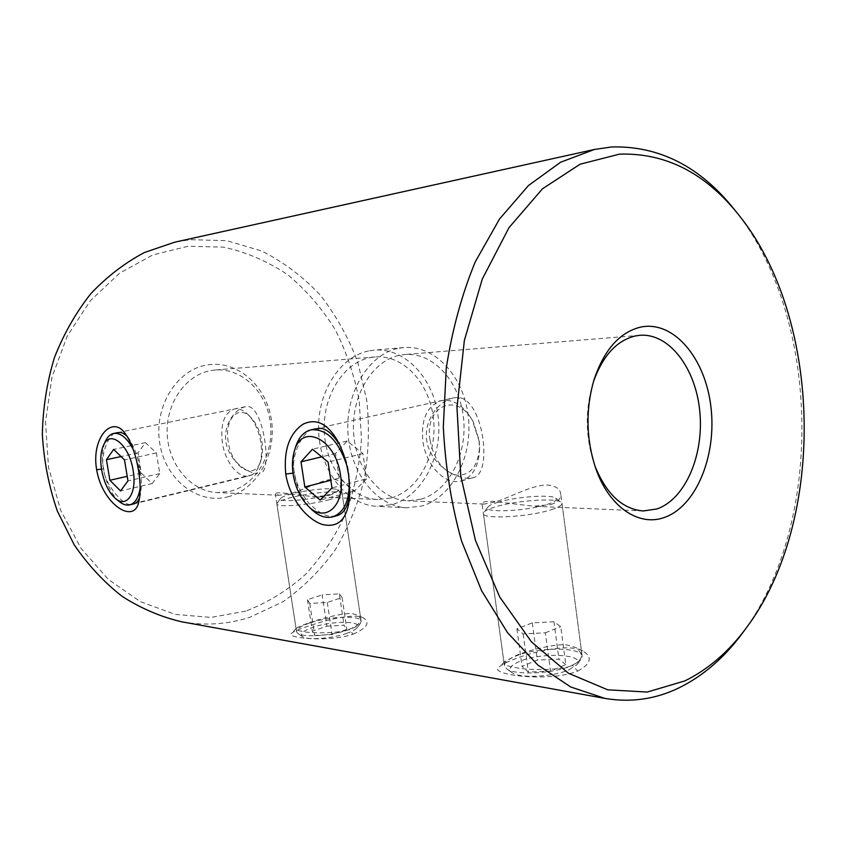 <?xml version="1.0" encoding="UTF-8"?>
<svg xmlns="http://www.w3.org/2000/svg" width="847" height="847" viewBox="0 0 847 847"><rect width="100%" height="100%" fill="white"/><g stroke="black" fill="none" stroke-linecap="round" stroke-linejoin="round"><path stroke-width="0.64" stroke-dasharray="4.24 3.18" d="M245.312 406.772L117.458 432.679C109.284 431.441 99.628 456.11 103.726 468.846C103.948 483.383 124.329 507.247 130.946 504.177L257.456 473.515C247.038 473.155 229.653 460.683 226.16 443.426C222.57 425.988 234.566 409.069 245.312 406.772L247.059 406.56C263.385 404.845 272.978 472.457 260.093 473.251M139.586 497.771L140.358 495.294C141.798 486.347 141.661 477.782 139.956 469.619C138.749 459.116 135.075 448.709 128.913 438.418L127.209 436.427M452.944 398.016L456.395 397.55C482.716 394.967 493.949 474.744 472.838 477.708L467.618 478.301C452.732 477.803 431.367 463.15 427.079 442.695C422.759 422.018 437.677 401.573 452.944 398.016L315.084 428.921C302.887 428.497 289.706 458.089 294.587 472.944C295.539 482.144 300.262 492.181 308.753 503.065C318.218 512.255 325.809 516.649 331.537 516.247L336.704 515.749M349.864 492.319L348.953 474.108C348.075 466.062 345.332 456.946 340.716 446.761L339.795 445.024M309.282 622.884C317.784 619.369 347.609 611.555 353.379 613.937L357.508 615.123L360.78 618.808C360.049 623.508 356.163 627.002 349.123 629.279C340.674 633.736 307.747 633.344 302.453 631.354C298.917 630.899 296.81 630.136 296.154 629.067L296.492 628.273C299.107 626.484 303.364 624.694 309.282 622.884M353.072 634.191C367.069 628.029 370.499 622.598 363.363 617.876C353.824 612.804 325.184 620.205 306.879 626.6C298.663 629.332 293.581 631.555 291.622 633.281C284.158 637.622 327.63 642.841 353.072 634.191L349.123 629.279M515.262 655.949C523.414 651.449 559.433 642.248 568.612 645.414L576.352 647.722L581.878 654.117C581.476 659.104 578.257 662.767 572.223 665.096C564.335 670.803 524.24 670.252 515.537 667.468C509.248 666.684 505.426 665.255 504.071 663.169L504.918 661.401L515.262 655.949M577.665 671.099C591.005 663.921 592.784 657.219 582.99 651.025C568.771 643.021 531.471 651.756 511.62 660.247C505.574 662.714 501.477 664.937 499.328 666.907C486.051 674.254 548.083 683.042 577.665 671.099L572.223 665.096M369.716 350.753L374.067 350.16C405.469 347.397 434.077 378.821 438.248 417.582C442.79 456.279 422.441 496.046 392.055 504.6L377.063 506.315C347.535 505.267 320.452 472.181 318.673 432.277C316.587 392.394 340.378 355.729 369.716 350.753M399.318 348.17L403.712 347.566C435.337 344.782 464.103 377.042 468.317 416.766C472.901 456.427 452.467 497.2 421.88 505.998L406.782 507.777C377.042 506.728 349.695 472.785 347.895 431.79C345.777 390.827 369.779 353.22 399.318 348.17M227.695 496.871C257.181 489.524 276.8 453.759 271.389 419.752C266.392 385.66 237.033 359.657 206.869 365.004C176.621 369.79 153.582 406.994 159.787 443.542C165.546 480.185 198.325 504.748 227.695 496.871M210.967 370.531L215.127 369.991C242.115 367.736 266.911 392.362 270.415 423.002C274.227 453.6 256.281 484.855 230.024 491.324L217.478 492.594C191.951 491.779 168.797 465.903 167.24 434.776C165.409 403.659 185.652 374.766 210.967 370.531M245.746 611.121L211.083 617.431L175.35 614.414L140.411 601.688L108.321 579.422L81.111 548.464L60.666 510.339L48.501 467.269L45.526 421.912L51.974 377.201L67.315 335.952L90.396 300.664L119.543 273.242L152.788 254.926L188.108 246.255L223.523 247.144C246.615 252.215 268.086 261.469 287.916 274.894C306.434 290.341 322.22 308.647 335.285 329.811C346.571 352.183 354.554 375.92 359.244 401.023L361.457 439.127C359.71 464.664 354.565 489.301 346.01 513.038C335.581 535.823 322.167 556.193 305.756 574.15C287.821 590.306 267.821 602.63 245.746 611.121M181.904 621.846C205.292 625.88 227.959 624.345 249.886 617.23L282.877 601.815C303.078 587.649 320.579 570.243 335.391 549.597C348.413 527.554 358.101 503.806 364.422 478.354C368.752 452.383 369.514 426.263 366.719 399.996L357.667 361.891C348.413 337.498 336.005 315.275 320.42 295.232C303.205 276.853 283.65 262.115 261.765 251.03L226.922 240.707L190.321 239.659L174.62 242.21M550.899 504.59C558.004 501.996 561.275 498.385 560.725 493.748C559.888 488.645 555.41 485.733 547.289 485.024C531.863 484.696 508.878 498.163 494.161 502.239L484.008 504.092L481.975 503.34C481.837 502.027 485.416 501.35 492.71 501.329L533.621 506.231L550.899 504.59M329.038 495.421C337.392 492.647 341.299 488.952 340.748 484.357C340.24 481.329 337.741 479.656 333.252 479.338C322.463 479.116 303.533 490.434 289.515 493.79L279.023 495.251L275.328 494.013C275.19 493.123 277.128 492.689 281.14 492.732L313.475 496.734L329.038 495.421M391.092 497.983C418.799 490.328 437.518 454.119 433.452 418.736C429.725 383.299 403.68 354.565 375.094 356.926L370.69 357.519C343.871 362.198 322.284 395.814 324.295 432.192C326.021 468.582 350.817 498.703 377.826 499.518L391.092 497.983M420.917 499.211C448.804 491.334 467.597 454.214 463.5 417.952C459.741 381.626 433.537 352.13 404.75 354.512L400.313 355.105C373.294 359.869 351.516 394.353 353.559 431.705C355.317 469.09 380.345 499.995 407.555 500.799L420.917 499.211M593.366 381.933L592.709 383.977C584.991 410.859 585.499 437.571 594.245 464.135L594.986 466.157M734.529 209.696C820.923 316.185 824.893 523.128 742.65 632.857M569.142 669.702L576.669 664.863C586.918 654.075 541.233 651.798 519.423 661.528C510.381 665.456 507.893 669.141 511.937 672.571C519.116 678.616 553.292 676.997 569.142 669.702M515.304 656.277C536.839 646.875 582.027 646.706 582.185 656.414L580.862 659.919L572.265 665.435C554.076 673.767 514.701 675.652 506.612 668.781L504.42 665.71C504.209 662.523 507.84 659.379 515.304 656.277M497.623 502.387C515.336 496.808 551.27 494.097 555.664 498.142C557.654 499.846 554.817 501.943 547.141 504.431C525.881 511.461 481.35 513.134 488.052 506.887C489.259 505.458 492.446 503.954 497.623 502.387M551.566 509.598C558.628 507.311 562.112 505.246 561.995 503.404L561.212 502.271C556.024 497.56 515.071 500.619 494.828 507.046C488.899 508.846 485.236 510.593 483.838 512.266L483.383 513.557C482.229 519.592 529.449 517.019 551.566 509.598M565.817 664.641L558.946 659.146L537.326 660.057L522.048 666.42L528.359 672.063L550.508 671.195L565.817 664.641L560.746 626.642L553.938 621.74L558.946 659.146M553.938 621.74L532.287 622.863L516.914 628.855L523.15 633.895L545.341 632.815L550.508 671.195M545.341 632.815L560.746 626.642M523.15 633.895L528.359 672.063M516.914 628.855L522.048 666.42M532.287 622.863L537.326 660.057M347.154 633.217C332.553 638.585 307.175 640.459 302.443 636.584C299.51 633.969 302.824 630.941 312.374 627.5C331.484 620.597 363.416 620.618 357.021 627.754C355.56 629.565 352.267 631.386 347.154 633.217M309.324 623.148C300.759 626.134 296.503 628.982 296.556 631.703L297.848 633.45C303.184 637.855 332.395 635.695 349.165 629.565C355.031 627.468 358.789 625.404 360.441 623.35L361.15 621.285C361.087 615.038 328.594 616.32 309.324 623.148M291.94 493.886C285.524 495.569 281.744 497.094 280.579 498.449C276.313 502.557 307.736 500.482 326.434 495.315C334.946 492.965 338.472 491.112 337.011 489.735C334.237 487.163 307.885 489.619 291.94 493.886M329.663 499.592C309.907 505.119 276.111 507.777 276.842 503.859L277.085 503.097C278.451 501.519 282.792 499.751 290.129 497.814C308.361 492.901 338.408 490.117 341.69 493.113L342.146 493.759C342.156 495.357 337.985 497.295 329.663 499.592M326.9 626.187L344.041 625.266L346.868 629.395L332.14 634.551L314.682 635.451L312.268 631.216L326.9 626.187L322.156 594.922L339.319 593.853L344.041 625.266M339.319 593.853L342.082 597.569L327.281 602.45L309.801 603.509L307.45 599.687L322.156 594.922M307.45 599.687L312.268 631.216M309.801 603.509L314.682 635.451M327.281 602.45L332.14 634.551M342.082 597.569L346.868 629.395M119.353 501.636C111.529 494.627 106.224 483.722 103.45 468.91C101.651 457.465 102.381 448.084 105.631 440.789M133.191 449.355L139.67 469.683L140.147 487.946M228.256 441.922C224.084 419.297 238.356 403.5 251.241 417.867C256.662 423.828 260.22 431.748 261.903 441.636C262.962 448.825 262.602 455.178 260.834 460.683C254.587 481.689 231.527 467.629 228.256 441.922M260.844 442.43C258.907 431.038 254.82 421.922 248.595 415.094C243.777 410.181 239.013 408.148 234.291 409.006C224.222 412.785 220.241 424.029 222.359 442.716C225.133 462.113 238.526 478.926 249.283 475.876C253.92 474.648 257.361 470.794 259.616 464.315C261.659 457.994 262.062 450.699 260.844 442.43M152.142 483.552L159.765 473.589L156.409 452.944L145.451 442.674L138.029 452.891L141.354 473.124L152.142 483.552L120.56 490.942M141.354 473.124L127.209 476.332M138.029 452.891L121.036 456.554M145.451 442.674L113.646 449.386M156.409 452.944L124.488 459.9M159.765 473.589L127.971 480.895M295.55 447.174C293.306 454.903 292.882 463.51 294.28 473.018C296.757 487.766 302.326 499.709 310.976 508.856M349.25 479.857L346.497 464.368M430.075 440.249C433.918 459.55 442.748 471.176 456.565 475.156C470.403 475.707 478.079 466.316 479.571 447.004L479.095 439.847L473.229 421.88C457.115 390.509 423.86 406.369 430.075 440.249M479.01 440.789L479.561 449.037C478.809 466.305 472.795 476.914 461.52 480.874C445.406 485.945 425.85 465.31 422.886 441.213C420.864 419.318 426.994 405.787 441.276 400.642C453.06 398.778 463.394 405.268 472.255 420.101L479.01 440.789M366.624 478.82L354.586 490.911L339.192 478.132L335.518 453.484L347.196 441.022L362.918 453.569L366.624 478.82L331.971 487.904M354.586 490.911L320.145 500.111M362.918 453.569L328.107 462.123M347.196 441.022L312.458 449.217M335.518 453.484L321.691 456.829M339.192 478.132L330.828 480.281M103.726 468.846L101.502 469.122M139.956 469.619L138.548 470.688M294.587 472.944L292.988 473.134M348.953 474.108L348.689 475.453M138.94 501.096L140.358 495.294M349.864 493.134L349.959 489.174M363.352 617.887L357.519 615.113M582.98 651.036L576.362 647.711M403.712 347.566L374.067 350.16M581.878 654.106L560.725 493.748M360.78 618.808L340.748 484.357M461.52 480.874L472.838 477.708M375.094 356.926L215.127 369.991M639.877 335.306L404.75 354.512M643.254 510.963L533.621 506.231M484.008 504.092L407.555 500.799M377.826 499.518L313.475 496.734M279.023 495.251L217.478 492.594M296.154 629.067L275.328 494.013M504.06 663.169L481.975 503.34M504.939 661.422L499.338 666.896M296.492 628.273L291.622 633.27M340.695 446.782L339.393 444.167M128.924 438.407L125.705 434.225M594.245 464.135L595.716 468.306M592.709 383.977L594.012 379.763M406.782 507.777L377.063 506.315M576.669 664.863L580.862 659.919M555.664 498.142L561.212 502.271M582.185 656.414L561.995 503.404M504.42 665.71L483.383 513.557M488.052 506.887L483.838 512.266M511.937 672.571L506.612 668.781M302.443 636.584L297.848 633.45M280.579 498.449L277.085 503.097M296.556 631.703L276.842 503.859M361.15 621.285L342.146 493.759M337.011 489.735L341.69 493.113M357.021 627.754L360.441 623.35M251.241 417.867L248.595 415.094M117.574 432.648L234.291 409.006M133.614 503.933L249.283 475.876M260.834 460.683L259.616 464.315M479.571 447.004L479.561 449.037M315.296 428.878L441.276 400.642M473.229 421.88L472.255 420.101"/><path stroke-width="1.27" d="M138.548 470.688C140.538 482.906 140.676 493.049 138.94 501.096C134.938 525.553 102.371 504.579 96.653 469.736C91 438.079 112.185 414.204 125.356 433.759C131.56 442.748 135.965 455.051 138.548 470.688M133.477 503.976C135.859 503.605 137.902 501.54 139.586 497.771M348.689 475.453L349.853 493.145C348.562 517.877 339.478 528.337 322.612 524.537C306.582 519.539 289.452 498.131 285.757 474.024C283.554 450.424 289.229 433.855 302.813 424.326C316.482 417.603 328.52 423.913 338.938 443.235C343.66 453.007 346.91 463.743 348.689 475.453M336.704 515.749C343.988 513.854 348.371 506.051 349.864 492.319M594.382 149.474L174.62 242.21L144.456 252.501C124.996 262.782 107.146 276.471 90.915 293.591C75.965 312.479 63.79 333.824 54.409 357.625C46.903 382.431 42.879 408.106 42.35 434.627C43.896 461.117 48.904 486.612 57.363 511.122L74.24 544.875C88.173 565.214 104.234 582.44 122.402 596.553C141.417 608.633 161.248 617.061 181.904 621.846L604.906 698.404L570.677 686.959L537.686 664.927L507.48 632.582L481.615 590.761L461.551 541.032C451.398 504.611 445.321 466.581 443.309 426.941L446.263 368.191C452.182 329.864 461.859 294.385 475.305 261.765L499.539 218.992L528.486 185.504L560.608 162.232L594.382 149.474L611.788 146.955C659.358 145.758 700.268 166.668 734.529 209.696L738.573 214.746C705.223 172.904 665.52 152.704 619.453 154.143L580.1 164.202L542.461 188.817L509.005 227.652L482.239 279.139L464.368 340.452L456.978 407.608L460.789 475.919L475.474 540.513L499.73 596.997L531.514 641.952L568.358 673.185L607.723 689.818L647.224 692.052L684.821 680.935C708.304 669.352 728.865 651.597 746.493 627.648C826.577 520.937 822.691 318.313 738.573 214.746M640.904 327.037C673.968 320.357 705.392 358.429 710.919 406.878C716.869 455.231 696.456 506.22 664.524 517.401C638.998 527.014 608.972 507.035 595.716 468.306C586.05 438.958 585.489 409.45 594.012 379.763C604.207 349.631 619.835 332.056 640.904 327.037M594.986 466.157C606.473 494.288 622.566 509.227 643.254 510.963L656.891 508.962C685.308 499.264 704.079 454.966 699.823 411.758C695.916 368.498 669.352 332.913 639.877 335.306L635.335 335.963C616.711 340.473 602.715 355.793 593.366 381.933M746.493 627.648L742.65 632.857C724.534 657.463 703.37 675.779 679.178 687.785C655.663 699.22 630.909 702.766 604.906 698.404M339.795 445.024C331.876 432.796 324.74 427.29 318.366 428.518L315.084 428.921M127.209 436.427C124.117 433.548 121.407 432.235 119.067 432.499L117.458 432.679M133.159 470.561C129.443 444.94 110.152 429.133 103.514 445.226C100.677 451.599 100.041 459.805 101.619 469.841C104.065 482.843 108.702 492.403 115.541 498.534C126.817 508.571 137.214 492.922 133.159 470.561M103.514 445.226L105.631 440.789C107.643 436.629 110.322 434.183 113.646 433.452C120.518 432.552 127.029 437.857 133.191 449.355M109.877 480.27L120.56 490.942L127.971 480.895L124.488 459.9L113.646 449.386L106.447 459.699L109.877 480.27L127.209 476.332M140.147 487.946C138.643 497.665 135.181 503.309 129.76 504.876C126.436 505.617 122.963 504.547 119.353 501.636L115.541 498.534M121.036 456.554L106.447 459.699M340.515 475.262C345.756 505.987 324.623 524.155 307.768 505.627C300.198 497.623 295.317 487.141 293.136 474.193C291.908 465.839 292.279 458.291 294.237 451.525C301.363 422.304 335.952 438.577 340.515 475.262M307.768 505.627L310.976 508.856C318.207 515.95 325.449 518.618 332.723 516.85C344.316 512.509 349.832 500.175 349.25 479.857M331.971 487.904L320.145 500.111L304.825 486.972L301.003 461.827L312.458 449.217L328.107 462.123L331.971 487.904M346.497 464.368C337.974 440.08 326.127 428.571 310.944 429.853C303.713 431.737 298.578 437.507 295.55 447.174L294.237 451.525M321.691 456.829L301.003 461.827M330.828 480.281L304.825 486.972M101.502 469.122L96.653 469.736M292.988 473.134L285.757 474.024M336.704 515.738L332.723 516.85M339.393 444.167L338.938 443.246M113.646 433.452L117.574 432.648M129.76 504.876L133.614 503.933M310.944 429.853L315.296 428.878"/></g></svg>
